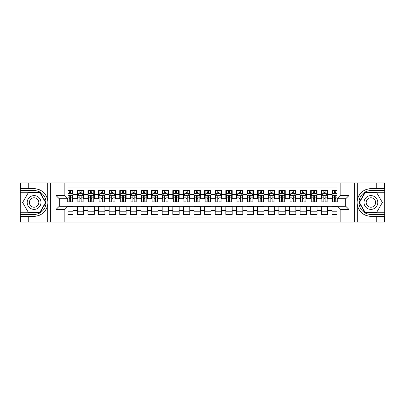 <?xml version="1.0" encoding="UTF-8"?>
<svg xmlns="http://www.w3.org/2000/svg" width="405" height="405" viewBox="0 0 405 405"><rect width="100%" height="100%" fill="white"/><g stroke="black" fill="none" stroke-linecap="round" stroke-linejoin="round"><path stroke-width="0.61" d="M68.04 222.127L336.96 222.127L336.96 206.266L345.764 206.266L345.764 198.733L336.96 198.733L336.96 182.873L68.04 182.873L68.04 198.733L59.236 198.733L59.236 206.266L68.04 206.266L68.04 222.127L28.259 222.127L28.259 216.316L34.096 216.316A13.816 13.816 0 0 0 47.289 206.606C48.099 203.872 48.099 201.133 47.289 198.394A13.816 13.816 0 0 0 34.096 188.684L28.259 188.684L28.259 182.873L20.25 182.873L20.25 212.736L40.004 212.736L45.917 202.5L40.004 192.264L20.25 192.264M336.96 190.568L331.923 190.568L331.923 194.435L327.675 194.435L327.675 198.683L331.923 198.683L331.923 194.435M327.675 194.435L327.675 190.568L321.312 190.568L321.312 194.435L317.069 194.435L317.069 198.683L321.312 198.683L321.312 194.435M317.069 194.435L317.069 190.568L310.706 190.568L310.706 194.435L306.464 194.435L306.464 198.683L310.706 198.683L310.706 194.435M306.464 194.435L306.464 190.568L300.095 190.568L300.095 194.435L295.852 194.435L295.852 198.683L300.095 198.683L300.095 194.435M295.852 194.435L295.852 190.568L289.489 190.568L289.489 194.435L285.247 194.435L285.247 198.683L289.489 198.683L289.489 194.435M285.247 194.435L285.247 190.568L278.878 190.568L278.878 194.435L274.636 194.435L274.636 198.683L278.878 198.683L278.878 194.435M274.636 194.435L274.636 190.568L268.272 190.568L268.272 194.435L264.03 194.435L264.03 198.683L268.272 198.683L268.272 194.435M264.03 194.435L264.03 190.568L257.661 190.568L257.661 194.435L253.419 194.435L253.419 198.683L257.661 198.683L257.661 194.435M253.419 194.435L253.419 190.568L247.055 190.568L247.055 194.435L242.813 194.435L242.813 198.683L247.055 198.683L247.055 194.435M242.813 194.435L242.813 190.568L236.444 190.568L236.444 194.435L232.202 194.435L232.202 198.683L236.444 198.683L236.444 194.435M232.202 194.435L232.202 190.568L225.838 190.568L225.838 194.435L221.596 194.435L221.596 198.683L225.838 198.683L225.838 194.435M221.596 194.435L221.596 190.568L215.232 190.568L215.232 194.435L210.985 194.435L210.985 198.683L215.232 198.683L215.232 194.435M210.985 194.435L210.985 190.568L204.621 190.568L204.621 194.435L200.379 194.435L200.379 198.683L204.621 198.683L204.621 194.435M200.379 194.435L200.379 190.568L194.015 190.568L194.015 194.435L189.768 194.435L189.768 198.683L194.015 198.683L194.015 194.435M189.768 194.435L189.768 190.568L183.404 190.568L183.404 194.435L179.162 194.435L179.162 198.683L183.404 198.683L183.404 194.435M179.162 194.435L179.162 190.568L172.798 190.568L172.798 194.435L168.556 194.435L168.556 198.683L172.798 198.683L172.798 194.435M168.556 194.435L168.556 190.568L162.187 190.568L162.187 194.435L157.945 194.435L157.945 198.683L162.187 198.683L162.187 194.435M157.945 194.435L157.945 190.568L151.581 190.568L151.581 194.435L147.339 194.435L147.339 198.683L151.581 198.683L151.581 194.435M147.339 194.435L147.339 190.568L140.97 190.568L140.97 194.435L136.728 194.435L136.728 198.683L140.97 198.683L140.97 194.435M136.728 194.435L136.728 190.568L130.364 190.568L130.364 194.435L126.122 194.435L126.122 198.683L130.364 198.683L130.364 194.435M126.122 194.435L126.122 190.568L119.753 190.568L119.753 194.435L115.511 194.435L115.511 198.683L119.753 198.683L119.753 194.435M115.511 194.435L115.511 190.568L109.147 190.568L109.147 194.435L104.905 194.435L104.905 198.683L109.147 198.683L109.147 194.435M104.905 194.435L104.905 190.568L98.536 190.568L98.536 194.435L94.294 194.435L94.294 198.683L98.536 198.683L98.536 194.435M94.294 194.435L94.294 190.568L87.931 190.568L87.931 194.435L83.688 194.435L83.688 198.683L87.931 198.683L87.931 194.435M83.688 194.435L83.688 190.568L77.325 190.568L77.325 198.683L73.077 198.683L73.077 190.568L68.04 190.568M68.04 214.432L73.077 214.432L73.077 206.317L77.325 206.317L77.325 214.432L83.688 214.432L83.688 206.317L87.931 206.317L87.931 210.565L83.688 210.565M87.931 210.565L87.931 214.432L94.294 214.432L94.294 206.317L98.536 206.317L98.536 210.565L94.294 210.565M98.536 210.565L98.536 214.432L104.905 214.432L104.905 206.317L109.147 206.317L109.147 210.565L104.905 210.565M109.147 210.565L109.147 214.432L115.511 214.432L115.511 206.317L119.753 206.317L119.753 210.565L115.511 210.565M119.753 210.565L119.753 214.432L126.122 214.432L126.122 206.317L130.364 206.317L130.364 210.565L126.122 210.565M130.364 210.565L130.364 214.432L136.728 214.432L136.728 206.317L140.97 206.317L140.97 210.565L136.728 210.565M140.97 210.565L140.97 214.432L147.339 214.432L147.339 206.317L151.581 206.317L151.581 210.565L147.339 210.565M151.581 210.565L151.581 214.432L157.945 214.432L157.945 206.317L162.187 206.317L162.187 210.565L157.945 210.565M162.187 210.565L162.187 214.432L168.556 214.432L168.556 206.317L172.798 206.317L172.798 210.565L168.556 210.565M172.798 210.565L172.798 214.432L179.162 214.432L179.162 206.317L183.404 206.317L183.404 210.565L179.162 210.565M183.404 210.565L183.404 214.432L189.768 214.432L189.768 206.317L194.015 206.317L194.015 210.565L189.768 210.565M194.015 210.565L194.015 214.432L200.379 214.432L200.379 206.317L204.621 206.317L204.621 210.565L200.379 210.565M204.621 210.565L204.621 214.432L210.985 214.432L210.985 206.317L215.232 206.317L215.232 210.565L210.985 210.565M215.232 210.565L215.232 214.432L221.596 214.432L221.596 206.317L225.838 206.317L225.838 210.565L221.596 210.565M225.838 210.565L225.838 214.432L232.202 214.432L232.202 206.317L236.444 206.317L236.444 210.565L232.202 210.565M236.444 210.565L236.444 214.432L242.813 214.432L242.813 206.317L247.055 206.317L247.055 210.565L242.813 210.565M247.055 210.565L247.055 214.432L253.419 214.432L253.419 206.317L257.661 206.317L257.661 210.565L253.419 210.565M257.661 210.565L257.661 214.432L264.03 214.432L264.03 206.317L268.272 206.317L268.272 210.565L264.03 210.565M268.272 210.565L268.272 214.432L274.636 214.432L274.636 206.317L278.878 206.317L278.878 210.565L274.636 210.565M278.878 210.565L278.878 214.432L285.247 214.432L285.247 206.317L289.489 206.317L289.489 210.565L285.247 210.565M289.489 210.565L289.489 214.432L295.852 214.432L295.852 206.317L300.095 206.317L300.095 210.565L295.852 210.565M300.095 210.565L300.095 214.432L306.464 214.432L306.464 206.317L310.706 206.317L310.706 210.565L306.464 210.565M310.706 210.565L310.706 214.432L317.069 214.432L317.069 206.317L321.312 206.317L321.312 210.565L317.069 210.565M321.312 210.565L321.312 214.432L327.675 214.432L327.675 206.317L331.923 206.317L331.923 210.565L327.675 210.565M336.96 187.014L68.04 187.014M68.04 217.986L336.96 217.986M331.923 210.565L331.923 214.432L336.96 214.432M59.287 198.733L59.287 206.266M345.713 206.266L345.713 198.733M69.26 193.215L70.531 193.215M72.551 193.215L73.077 193.215M69.26 198.577L70.531 198.577M72.551 198.577L73.077 198.577M68.04 206.423L73.077 206.423M68.04 211.785L73.077 211.785M77.325 198.577L77.851 198.577M79.866 198.577L81.142 198.577M83.157 198.577L83.688 198.577M77.325 193.215L77.851 193.215M79.866 193.215L81.142 193.215M83.157 193.215L83.688 193.215M77.325 206.423L83.688 206.423M77.325 211.785L83.688 211.785M87.931 206.423L94.294 206.423M87.931 211.785L94.294 211.785M87.931 193.215L88.462 193.215M90.477 193.215L91.748 193.215M93.768 193.215L94.294 193.215M87.931 198.577L88.462 198.577M90.477 198.577L91.748 198.577M93.768 198.577L94.294 198.577M98.536 206.423L104.905 206.423M98.536 211.785L104.905 211.785M98.536 193.215L99.068 193.215M101.083 193.215L102.359 193.215M104.374 193.215L104.905 193.215M98.536 198.577L99.068 198.577M101.083 198.577L102.359 198.577M104.374 198.577L104.905 198.577M109.147 206.423L115.511 206.423M109.147 211.785L115.511 211.785M109.147 193.215L109.679 193.215M111.694 193.215L112.965 193.215M114.98 193.215L115.511 193.215M109.147 198.577L109.679 198.577M111.694 198.577L112.965 198.577M114.98 198.577L115.511 198.577M119.753 206.423L126.122 206.423M119.753 211.785L126.122 211.785M119.753 193.215L120.285 193.215M122.3 193.215L123.576 193.215M125.591 193.215L126.122 193.215M119.753 198.577L120.285 198.577M122.3 198.577L123.576 198.577M125.591 198.577L126.122 198.577M130.364 206.423L136.728 206.423M130.364 211.785L136.728 211.785M130.364 193.215L130.896 193.215M132.911 193.215L134.182 193.215M136.196 193.215L136.728 193.215M130.364 198.577L130.896 198.577M132.911 198.577L134.182 198.577M136.196 198.577L136.728 198.577M140.97 206.423L147.339 206.423M140.97 211.785L147.339 211.785M140.97 193.215L141.502 193.215M143.517 193.215L144.793 193.215M146.807 193.215L147.339 193.215M140.97 198.577L141.502 198.577M143.517 198.577L144.793 198.577M146.807 198.577L147.339 198.577M151.581 206.423L157.945 206.423M151.581 211.785L157.945 211.785M151.581 193.215L152.113 193.215M154.128 193.215L155.398 193.215M157.413 193.215L157.945 193.215M151.581 198.577L152.113 198.577M154.128 198.577L155.398 198.577M157.413 198.577L157.945 198.577M162.187 206.423L168.556 206.423M162.187 211.785L168.556 211.785M162.187 193.215L162.719 193.215M164.734 193.215L166.01 193.215M168.024 193.215L168.556 193.215M162.187 198.577L162.719 198.577M164.734 198.577L166.01 198.577M168.024 198.577L168.556 198.577M172.798 206.423L179.162 206.423M172.798 211.785L179.162 211.785M172.798 193.215L173.325 193.215M175.345 193.215L176.615 193.215M178.63 193.215L179.162 193.215M172.798 198.577L173.325 198.577M175.345 198.577L176.615 198.577M178.63 198.577L179.162 198.577M183.404 206.423L189.768 206.423M183.404 211.785L189.768 211.785M183.404 193.215L183.936 193.215M185.951 193.215L187.226 193.215M189.241 193.215L189.768 193.215M183.404 198.577L183.936 198.577M185.951 198.577L187.226 198.577M189.241 198.577L189.768 198.577M194.015 206.423L200.379 206.423M194.015 211.785L200.379 211.785M194.015 193.215L194.542 193.215M196.562 193.215L197.832 193.215M199.847 193.215L200.379 193.215M194.015 198.577L194.542 198.577M196.562 198.577L197.832 198.577M199.847 198.577L200.379 198.577M204.621 206.423L210.985 206.423M204.621 211.785L210.985 211.785M204.621 193.215L205.153 193.215M207.168 193.215L208.438 193.215M210.458 193.215L210.985 193.215M204.621 198.577L205.153 198.577M207.168 198.577L208.438 198.577M210.458 198.577L210.985 198.577M215.232 206.423L221.596 206.423M215.232 211.785L221.596 211.785M215.232 193.215L215.759 193.215M217.774 193.215L219.049 193.215M221.064 193.215L221.596 193.215M215.232 198.577L215.759 198.577M217.774 198.577L219.049 198.577M221.064 198.577L221.596 198.577M225.838 206.423L232.202 206.423M225.838 211.785L232.202 211.785M225.838 193.215L226.37 193.215M228.385 193.215L229.655 193.215M231.675 193.215L232.202 193.215M225.838 198.577L226.37 198.577M228.385 198.577L229.655 198.577M231.675 198.577L232.202 198.577M236.444 206.423L242.813 206.423M236.444 211.785L242.813 211.785M236.444 193.215L236.976 193.215M238.99 193.215L240.266 193.215M242.281 193.215L242.813 193.215M236.444 198.577L236.976 198.577M238.99 198.577L240.266 198.577M242.281 198.577L242.813 198.577M247.055 206.423L253.419 206.423M247.055 211.785L253.419 211.785M247.055 193.215L247.587 193.215M249.601 193.215L250.872 193.215M252.887 193.215L253.419 193.215M247.055 198.577L247.587 198.577M249.601 198.577L250.872 198.577M252.887 198.577L253.419 198.577M257.661 206.423L264.03 206.423M257.661 211.785L264.03 211.785M257.661 193.215L258.193 193.215M260.207 193.215L261.483 193.215M263.498 193.215L264.03 193.215M257.661 198.577L258.193 198.577M260.207 198.577L261.483 198.577M263.498 198.577L264.03 198.577M268.272 206.423L274.636 206.423M268.272 211.785L274.636 211.785M268.272 193.215L268.804 193.215M270.818 193.215L272.089 193.215M274.104 193.215L274.636 193.215M268.272 198.577L268.804 198.577M270.818 198.577L272.089 198.577M274.104 198.577L274.636 198.577M278.878 206.423L285.247 206.423M278.878 211.785L285.247 211.785M278.878 193.215L279.409 193.215M281.424 193.215L282.7 193.215M284.715 193.215L285.247 193.215M278.878 198.577L279.409 198.577M281.424 198.577L282.7 198.577M284.715 198.577L285.247 198.577M289.489 206.423L295.852 206.423M289.489 211.785L295.852 211.785M289.489 193.215L290.02 193.215M292.035 193.215L293.306 193.215M295.321 193.215L295.852 193.215M289.489 198.577L290.02 198.577M292.035 198.577L293.306 198.577M295.321 198.577L295.852 198.577M300.095 206.423L306.464 206.423M300.095 211.785L306.464 211.785M300.095 193.215L300.626 193.215M302.641 193.215L303.917 193.215M305.932 193.215L306.464 193.215M300.095 198.577L300.626 198.577M302.641 198.577L303.917 198.577M305.932 198.577L306.464 198.577M310.706 206.423L317.069 206.423M310.706 211.785L317.069 211.785M310.706 193.215L311.232 193.215M313.252 193.215L314.523 193.215M316.538 193.215L317.069 193.215M310.706 198.577L311.232 198.577M313.252 198.577L314.523 198.577M316.538 198.577L317.069 198.577M321.312 206.423L327.675 206.423M321.312 211.785L327.675 211.785M321.312 193.215L321.843 193.215M323.858 193.215L325.134 193.215M327.149 193.215L327.675 193.215M321.312 198.577L321.843 198.577M323.858 198.577L325.134 198.577M327.149 198.577L327.675 198.577M331.923 206.423L336.96 206.423M331.923 211.785L336.96 211.785M331.923 193.215L332.449 193.215M334.469 193.215L335.74 193.215M331.923 198.577L332.449 198.577M334.469 198.577L335.74 198.577M70.531 190.568L70.531 193.271L70.531 191.945L69.26 191.945M67.245 200.996L67.245 201.862L69.26 201.862L69.26 200.996L67.245 200.996L67.245 198.733M68.04 193.803L68.303 193.271L71.488 193.271L72.551 195.392L72.551 201.862L70.531 201.862L70.531 196.187C70.111 195.372 69.685 195.372 69.26 196.187L69.26 199.766M72.551 193.879L72.551 191.945M71.781 193.853L72.551 193.853L72.551 190.568M69.26 193.271L69.26 190.568M68.04 197.853L69.26 197.853L69.26 200.996M68.04 190.937L69.26 190.937M37.543 196.526A6.895 6.895 0 0 0 28.122 199.052A6.895 6.895 0 0 0 30.648 208.474A6.895 6.895 0 0 0 40.065 205.948A6.895 6.895 0 0 0 37.543 196.526M36.455 198.41A4.718 4.718 0 0 0 30.005 200.141A4.718 4.718 0 0 0 31.732 206.59A4.718 4.718 0 0 0 38.181 204.859A4.718 4.718 0 0 0 36.455 198.41M39.822 212.417L28.365 212.417L22.639 202.5L28.365 192.583L39.822 192.583L45.547 202.5L39.822 212.417M374.352 196.526A6.895 6.895 0 0 0 364.935 199.052A6.895 6.895 0 0 0 367.457 208.474A6.895 6.895 0 0 0 376.878 205.948A6.895 6.895 0 0 0 374.352 196.526M373.268 198.41A4.718 4.718 0 0 0 366.819 200.141A4.718 4.718 0 0 0 368.545 206.59A4.718 4.718 0 0 0 374.995 204.859A4.718 4.718 0 0 0 373.268 198.41M376.635 212.417L365.178 212.417L359.453 202.5L365.178 192.583L376.635 192.583L382.36 202.5L376.635 212.417M47.061 205.684L47.537 205.684A13.816 13.816 0 0 0 47.542 199.321L47.061 199.321L47.061 205.765L47.522 205.765M28.259 182.873L47.289 182.873L47.289 198.394C44.985 192.314 40.586 189.074 34.096 188.684M34.096 216.316C40.586 215.926 44.985 212.686 47.289 206.606L47.289 222.127M64.856 222.127L64.856 209.451L56.052 209.451L56.052 195.549L64.856 195.549L64.856 182.873L50.377 182.873L50.377 222.127M28.259 222.127L20.25 222.127L20.25 212.736M20.25 214.432L34.096 214.432A11.932 11.932 0 0 0 46.028 202.5A11.932 11.932 0 0 0 34.096 190.568L20.25 190.568M47.289 182.873L50.377 182.873M64.856 182.873L68.04 182.873M28.259 216.316L20.832 216.316L20.832 222.127M28.259 188.684L20.832 188.684L20.832 182.873M64.856 209.451L68.04 206.266M56.052 209.451L59.236 206.266M56.052 195.549L59.236 198.733M64.856 195.549L68.04 198.733M47.061 199.321L47.522 199.24M47.861 203.685L47.901 202.014M47.765 200.505L47.694 200.055M357.939 199.316L357.463 199.316A13.816 13.816 0 0 0 357.458 205.679L357.939 205.679L357.939 199.235L357.478 199.235M336.96 182.873L376.741 182.873L376.741 188.684L370.904 188.684A13.816 13.816 0 0 0 357.711 198.394C356.901 201.128 356.901 203.867 357.711 206.606A13.816 13.816 0 0 0 370.904 216.316L376.741 216.316L376.741 222.127L384.75 222.127L384.75 192.264L364.996 192.264L359.083 202.5L364.996 212.736L384.75 212.736M376.741 222.127L357.711 222.127L357.711 206.606C360.015 212.686 364.414 215.926 370.904 216.316M370.904 188.684C364.414 189.074 360.015 192.314 357.711 198.394L357.711 182.873M340.144 182.873L340.144 195.549L348.948 195.549L348.948 209.451L340.144 209.451L340.144 222.127L354.623 222.127L354.623 182.873M376.741 182.873L384.75 182.873L384.75 192.264M384.75 190.568L370.904 190.568A11.932 11.932 0 0 0 358.972 202.5A11.932 11.932 0 0 0 370.904 214.432L384.75 214.432M357.711 222.127L354.623 222.127M340.144 222.127L336.96 222.127M376.741 188.684L384.168 188.684L384.168 182.873M376.741 216.316L384.168 216.316L384.168 222.127M340.144 195.549L336.96 198.733M348.948 195.549L345.764 198.733M348.948 209.451L345.764 206.266M340.144 209.451L336.96 206.266M357.939 205.679L357.478 205.76M357.139 201.315L357.099 202.986M357.235 204.495L357.306 204.945M81.142 190.568L81.142 193.271L81.142 191.945L79.866 191.945M83.157 200.996L81.142 200.996L81.142 201.862L83.157 201.862L83.157 195.392L82.099 193.271L78.914 193.271L77.851 195.392L77.851 201.862L79.866 201.862L79.866 200.996L77.851 200.996M78.621 193.853L77.851 193.853L77.851 190.568M77.851 193.879L77.851 191.945M83.157 193.879L83.157 191.945M82.387 193.853L83.157 193.853L83.157 190.568M79.866 193.271L79.866 190.568M81.142 200.996L81.142 196.187C80.716 195.372 80.291 195.372 79.866 196.187L79.866 199.766M77.851 197.853L79.866 197.853L79.866 200.996M78.109 190.937L79.866 190.937M91.748 190.568L91.748 193.271L91.748 191.945L90.477 191.945M93.768 200.996L91.748 200.996L91.748 201.862L93.768 201.862L93.768 195.392L92.704 193.271L89.52 193.271L88.462 195.392L88.462 201.862L90.477 201.862L90.477 200.996L88.462 200.996M89.232 193.853L88.462 193.853L88.462 190.568M88.462 193.879L88.462 191.945M93.768 193.879L93.768 191.945M92.998 193.853L93.768 193.853L93.768 190.568M90.477 193.271L90.477 190.568M91.748 200.996L91.748 196.187C91.328 195.372 90.902 195.372 90.477 196.187L90.477 199.766M88.462 197.853L90.477 197.853L90.477 200.996M88.715 190.937L90.477 190.937M102.359 190.568L102.359 193.271L102.359 191.945L101.083 191.945M104.374 200.996L102.359 200.996L102.359 201.862L104.374 201.862L104.374 195.392L103.31 193.271L100.131 193.271L99.068 195.392L99.068 201.862L101.083 201.862L101.083 200.996L99.068 200.996M99.838 193.853L99.068 193.853L99.068 190.568M99.068 193.879L99.068 191.945M104.374 193.879L104.374 191.945M103.604 193.853L104.374 193.853L104.374 190.568M101.083 193.271L101.083 190.568M102.359 200.996L102.359 196.187C101.933 195.372 101.508 195.372 101.083 196.187L101.083 199.766M99.068 197.853L101.083 197.853L101.083 200.996M99.326 190.937L101.083 190.937M112.965 190.568L112.965 193.271L112.965 191.945L111.694 191.945M114.98 200.996L112.965 200.996L112.965 201.862L114.98 201.862L114.98 195.392L113.921 193.271L110.737 193.271L109.679 195.392L109.679 201.862L111.694 201.862L111.694 200.996L109.679 200.996M110.449 193.853L109.679 193.853L109.679 190.568M109.679 193.879L109.679 191.945M114.98 193.879L114.98 191.945M114.215 193.853L114.98 193.853L114.98 190.568M111.694 193.271L111.694 190.568M112.965 200.996L112.965 196.187C112.544 195.372 112.119 195.372 111.694 196.187L111.694 199.766M109.679 197.853L111.694 197.853L111.694 200.996M109.932 190.937L111.694 190.937M123.576 190.568L123.576 193.271L123.576 191.945L122.3 191.945M125.591 200.996L123.576 200.996L123.576 201.862L125.591 201.862L125.591 195.392L124.527 193.271L121.348 193.271L120.285 195.392L120.285 201.862L122.3 201.862L122.3 200.996L120.285 200.996M121.054 193.853L120.285 193.853L120.285 190.568M120.285 193.879L120.285 191.945M125.591 193.879L125.591 191.945M124.821 193.853L125.591 193.853L125.591 190.568M122.3 193.271L122.3 190.568M123.576 200.996L123.576 196.187C123.15 195.372 122.725 195.372 122.3 196.187L122.3 199.766M120.285 197.853L122.3 197.853L122.3 200.996M120.543 190.937L122.3 190.937M134.182 190.568L134.182 193.271L134.182 191.945L132.911 191.945M136.196 200.996L134.182 200.996L134.182 201.862L136.196 201.862L136.196 195.392L135.138 193.271L131.954 193.271L130.896 195.392L130.896 201.862L132.911 201.862L132.911 200.996L130.896 200.996M131.665 193.853L130.896 193.853L130.896 190.568M130.896 193.879L130.896 191.945M136.196 193.879L136.196 191.945M135.427 193.853L136.196 193.853L136.196 190.568M132.911 193.271L132.911 190.568M134.182 200.996L134.182 196.187C133.761 195.372 133.336 195.372 132.911 196.187L132.911 199.766M130.896 197.853L132.911 197.853L132.911 200.996M131.149 190.937L132.911 190.937M144.793 190.568L144.793 193.271L144.793 191.945L143.517 191.945M146.807 200.996L144.793 200.996L144.793 201.862L146.807 201.862L146.807 195.392L145.744 193.271L142.565 193.271L141.502 195.392L141.502 201.862L143.517 201.862L143.517 200.996L141.502 200.996M142.271 193.853L141.502 193.853L141.502 190.568M141.502 193.879L141.502 191.945M146.807 193.879L146.807 191.945M146.038 193.853L146.807 193.853L146.807 190.568M143.517 193.271L143.517 190.568M144.793 200.996L144.793 196.187C144.367 195.372 143.942 195.372 143.517 196.187L143.517 199.766M141.502 197.853L143.517 197.853L143.517 200.996M141.76 190.937L143.517 190.937M155.398 190.568L155.398 193.271L155.398 191.945L154.128 191.945M157.413 200.996L155.398 200.996L155.398 201.862L157.413 201.862L157.413 195.392L156.355 193.271L153.171 193.271L152.113 195.392L152.113 201.862L154.128 201.862L154.128 200.996L152.113 200.996M152.877 193.853L152.113 193.853L152.113 190.568M152.113 193.879L152.113 191.945M157.413 193.879L157.413 191.945M156.644 193.853L157.413 193.853L157.413 190.568M154.128 193.271L154.128 190.568M155.398 200.996L155.398 196.187C154.973 195.372 154.553 195.372 154.128 196.187L154.128 199.766M152.113 197.853L154.128 197.853L154.128 200.996M152.366 190.937L154.128 190.937M166.01 190.568L166.01 193.271L166.01 191.945L164.734 191.945M168.024 200.996L166.01 200.996L166.01 201.862L168.024 201.862L168.024 195.392L166.961 193.271L163.782 193.271L162.719 195.392L162.719 201.862L164.734 201.862L164.734 200.996L162.719 200.996M163.488 193.853L162.719 193.853L162.719 190.568M162.719 193.879L162.719 191.945M168.024 193.879L168.024 191.945M167.255 193.853L168.024 193.853L168.024 190.568M164.734 193.271L164.734 190.568M166.01 200.996L166.01 196.187C165.584 195.372 165.159 195.372 164.734 196.187L164.734 199.766M162.719 197.853L164.734 197.853L164.734 200.996M162.977 190.937L164.734 190.937M176.615 190.568L176.615 193.271L176.615 191.945L175.345 191.945M178.63 200.996L176.615 200.996L176.615 201.862L178.63 201.862L178.63 195.392L177.572 193.271L174.388 193.271L173.325 195.392L173.325 201.862L175.345 201.862L175.345 200.996L173.325 200.996M174.094 193.853L173.325 193.853L173.325 190.568M173.325 193.879L173.325 191.945M178.63 193.879L178.63 191.945M177.861 193.853L178.63 193.853L178.63 190.568M175.345 193.271L175.345 190.568M176.615 200.996L176.615 196.187C176.19 195.372 175.77 195.372 175.345 196.187L175.345 199.766M173.325 197.853L175.345 197.853L175.345 200.996M173.583 190.937L175.345 190.937M187.226 190.568L187.226 193.271L187.226 191.945L185.951 191.945M189.241 200.996L187.226 200.996L187.226 201.862L189.241 201.862L189.241 195.392L188.178 193.271L184.994 193.271L183.936 195.392L183.936 201.862L185.951 201.862L185.951 200.996L183.936 200.996M184.705 193.853L183.936 193.853L183.936 190.568M183.936 193.879L183.936 191.945M189.241 193.879L189.241 191.945M188.472 193.853L189.241 193.853L189.241 190.568M185.951 193.271L185.951 190.568M187.226 200.996L187.226 196.187C186.801 195.372 186.376 195.372 185.951 196.187L185.951 199.766M183.936 197.853L185.951 197.853L185.951 200.996M184.194 190.937L185.951 190.937M197.832 190.568L197.832 193.271L197.832 191.945L196.562 191.945M199.847 200.996L197.832 200.996L197.832 201.862L199.847 201.862L199.847 195.392L198.789 193.271L195.605 193.271L194.542 195.392L194.542 201.862L196.562 201.862L196.562 200.996L194.542 200.996M195.311 193.853L194.542 193.853L194.542 190.568M194.542 193.879L194.542 191.945M199.847 193.879L199.847 191.945M199.078 193.853L199.847 193.853L199.847 190.568M196.562 193.271L196.562 190.568M197.832 200.996L197.832 196.187C197.407 195.372 196.982 195.372 196.562 196.187L196.562 199.766M194.542 197.853L196.562 197.853L196.562 200.996M194.8 190.937L196.562 190.937M208.438 190.568L208.438 193.271L208.438 191.945L207.168 191.945M210.458 200.996L208.438 200.996L208.438 201.862L210.458 201.862L210.458 195.392L209.395 193.271L206.211 193.271L205.153 195.392L205.153 201.862L207.168 201.862L207.168 200.996L205.153 200.996M205.922 193.853L205.153 193.853L205.153 190.568M205.153 193.879L205.153 191.945M210.458 193.879L210.458 191.945M209.689 193.853L210.458 193.853L210.458 190.568M207.168 193.271L207.168 190.568M208.438 200.996L208.438 196.187C208.018 195.372 207.593 195.372 207.168 196.187L207.168 199.766M205.153 197.853L207.168 197.853L207.168 200.996M205.411 190.937L207.168 190.937M219.049 190.568L219.049 193.271L219.049 191.945L217.774 191.945M221.064 200.996L219.049 200.996L219.049 201.862L221.064 201.862L221.064 195.392L220.006 193.271L216.822 193.271L215.759 195.392L215.759 201.862L217.774 201.862L217.774 200.996L215.759 200.996M216.528 193.853L215.759 193.853L215.759 190.568M215.759 193.879L215.759 191.945M221.064 193.879L221.064 191.945M220.295 193.853L221.064 193.853L221.064 190.568M217.774 193.271L217.774 190.568M219.049 200.996L219.049 196.187C218.624 195.372 218.199 195.372 217.774 196.187L217.774 199.766M215.759 197.853L217.774 197.853L217.774 200.996M216.017 190.937L217.774 190.937M229.655 190.568L229.655 193.271L229.655 191.945L228.385 191.945M231.675 200.996L229.655 200.996L229.655 201.862L231.675 201.862L231.675 195.392L230.612 193.271L227.428 193.271L226.37 195.392L226.37 201.862L228.385 201.862L228.385 200.996L226.37 200.996M227.139 193.853L226.37 193.853L226.37 190.568M226.37 193.879L226.37 191.945M231.675 193.879L231.675 191.945M230.906 193.853L231.675 193.853L231.675 190.568M228.385 193.271L228.385 190.568M229.655 200.996L229.655 196.187C229.235 195.372 228.81 195.372 228.385 196.187L228.385 199.766M226.37 197.853L228.385 197.853L228.385 200.996M226.623 190.937L228.385 190.937M240.266 190.568L240.266 193.271L240.266 191.945L238.99 191.945M242.281 200.996L240.266 200.996L240.266 201.862L242.281 201.862L242.281 195.392L241.218 193.271L238.039 193.271L236.976 195.392L236.976 201.862L238.99 201.862L238.99 200.996L236.976 200.996M237.745 193.853L236.976 193.853L236.976 190.568M236.976 193.879L236.976 191.945M242.281 193.879L242.281 191.945M241.512 193.853L242.281 193.853L242.281 190.568M238.99 193.271L238.99 190.568M240.266 200.996L240.266 196.187C239.841 195.372 239.416 195.372 238.99 196.187L238.99 199.766M236.976 197.853L238.99 197.853L238.99 200.996M237.234 190.937L238.99 190.937M250.872 190.568L250.872 193.271L250.872 191.945L249.601 191.945M252.887 200.996L250.872 200.996L250.872 201.862L252.887 201.862L252.887 195.392L251.829 193.271L248.645 193.271L247.587 195.392L247.587 201.862L249.601 201.862L249.601 200.996L247.587 200.996M248.356 193.853L247.587 193.853L247.587 190.568M247.587 193.879L247.587 191.945M252.887 193.879L252.887 191.945M252.123 193.853L252.887 193.853L252.887 190.568M249.601 193.271L249.601 190.568M250.872 200.996L250.872 196.187C250.452 195.372 250.027 195.372 249.601 196.187L249.601 199.766M247.587 197.853L249.601 197.853L249.601 200.996M247.84 190.937L249.601 190.937M261.483 190.568L261.483 193.271L261.483 191.945L260.207 191.945M263.498 200.996L261.483 200.996L261.483 201.862L263.498 201.862L263.498 195.392L262.435 193.271L259.256 193.271L258.193 195.392L258.193 201.862L260.207 201.862L260.207 200.996L258.193 200.996M258.962 193.853L258.193 193.853L258.193 190.568M258.193 193.879L258.193 191.945M263.498 193.879L263.498 191.945M262.729 193.853L263.498 193.853L263.498 190.568M260.207 193.271L260.207 190.568M261.483 200.996L261.483 196.187C261.058 195.372 260.633 195.372 260.207 196.187L260.207 199.766M258.193 197.853L260.207 197.853L260.207 200.996M258.451 190.937L260.207 190.937M272.089 190.568L272.089 193.271L272.089 191.945L270.818 191.945M274.104 200.996L272.089 200.996L272.089 201.862L274.104 201.862L274.104 195.392L273.046 193.271L269.862 193.271L268.804 195.392L268.804 201.862L270.818 201.862L270.818 200.996L268.804 200.996M269.573 193.853L268.804 193.853L268.804 190.568M268.804 193.879L268.804 191.945M274.104 193.879L274.104 191.945M273.334 193.853L274.104 193.853L274.104 190.568M270.818 193.271L270.818 190.568M272.089 200.996L272.089 196.187C271.669 195.372 271.244 195.372 270.818 196.187L270.818 199.766M268.804 197.853L270.818 197.853L270.818 200.996M269.057 190.937L270.818 190.937M282.7 190.568L282.7 193.271L282.7 191.945L281.424 191.945M284.715 200.996L282.7 200.996L282.7 201.862L284.715 201.862L284.715 195.392L283.652 193.271L280.473 193.271L279.409 195.392L279.409 201.862L281.424 201.862L281.424 200.996L279.409 200.996M280.179 193.853L279.409 193.853L279.409 190.568M279.409 193.879L279.409 191.945M284.715 193.879L284.715 191.945M283.945 193.853L284.715 193.853L284.715 190.568M281.424 193.271L281.424 190.568M282.7 200.996L282.7 196.187C282.275 195.372 281.85 195.372 281.424 196.187L281.424 199.766M279.409 197.853L281.424 197.853L281.424 200.996M279.668 190.937L281.424 190.937M293.306 190.568L293.306 193.271L293.306 191.945L292.035 191.945M295.321 200.996L293.306 200.996L293.306 201.862L295.321 201.862L295.321 195.392L294.263 193.271L291.079 193.271L290.02 195.392L290.02 201.862L292.035 201.862L292.035 200.996L290.02 200.996M290.785 193.853L290.02 193.853L290.02 190.568M290.02 193.879L290.02 191.945M295.321 193.879L295.321 191.945M294.551 193.853L295.321 193.853L295.321 190.568M292.035 193.271L292.035 190.568M293.306 200.996L293.306 196.187C292.881 195.372 292.461 195.372 292.035 196.187L292.035 199.766M290.02 197.853L292.035 197.853L292.035 200.996M290.274 190.937L292.035 190.937M303.917 190.568L303.917 193.271L303.917 191.945L302.641 191.945M305.932 200.996L303.917 200.996L303.917 201.862L305.932 201.862L305.932 195.392L304.869 193.271L301.69 193.271L300.626 195.392L300.626 201.862L302.641 201.862L302.641 200.996L300.626 200.996M301.396 193.853L300.626 193.853L300.626 190.568M300.626 193.879L300.626 191.945M305.932 193.879L305.932 191.945M305.162 193.853L305.932 193.853L305.932 190.568M302.641 193.271L302.641 190.568M303.917 200.996L303.917 196.187C303.492 195.372 303.067 195.372 302.641 196.187L302.641 199.766M300.626 197.853L302.641 197.853L302.641 200.996M300.885 190.937L302.641 190.937M314.523 190.568L314.523 193.271L314.523 191.945L313.252 191.945M316.538 200.996L314.523 200.996L314.523 201.862L316.538 201.862L316.538 195.392L315.48 193.271L312.296 193.271L311.232 195.392L311.232 201.862L313.252 201.862L313.252 200.996L311.232 200.996M312.002 193.853L311.232 193.853L311.232 190.568M311.232 193.879L311.232 191.945M316.538 193.879L316.538 191.945M315.768 193.853L316.538 193.853L316.538 190.568M313.252 193.271L313.252 190.568M314.523 200.996L314.523 196.187C314.098 195.372 313.678 195.372 313.252 196.187L313.252 199.766M311.232 197.853L313.252 197.853L313.252 200.996M311.491 190.937L313.252 190.937M325.134 190.568L325.134 193.271L325.134 191.945L323.858 191.945M327.149 200.996L325.134 200.996L325.134 201.862L327.149 201.862L327.149 195.392L326.086 193.271L322.901 193.271L321.843 195.392L321.843 201.862L323.858 201.862L323.858 200.996L321.843 200.996M322.613 193.853L321.843 193.853L321.843 190.568M321.843 193.879L321.843 191.945M327.149 193.879L327.149 191.945M326.379 193.853L327.149 193.853L327.149 190.568M323.858 193.271L323.858 190.568M325.134 200.996L325.134 196.187C324.709 195.372 324.283 195.372 323.858 196.187L323.858 199.766M321.843 197.853L323.858 197.853L323.858 200.996M322.102 190.937L323.858 190.937M335.74 190.568L335.74 193.271L335.74 191.945L334.469 191.945M336.96 193.803L336.697 193.271L333.512 193.271L332.449 195.392L332.449 201.862L334.469 201.862L334.469 200.996L332.449 200.996M333.219 193.853L332.449 193.853L332.449 190.568M332.449 193.879L332.449 191.945M337.755 198.733L337.755 201.862L335.74 201.862L335.74 196.187C335.315 195.372 334.889 195.372 334.469 196.187L334.469 199.766M334.469 193.271L334.469 190.568M332.449 197.853L334.469 197.853L334.469 200.996M332.707 190.937L334.469 190.937M77.325 210.565L73.077 210.565M77.325 194.435L73.077 194.435M72.52 195.342L68.04 195.342M72.551 200.996L70.531 200.996M72.551 197.853L70.531 197.853M70.531 192.618L69.26 192.618M83.131 195.342L77.882 195.342M83.157 197.853L81.142 197.853M81.142 192.618L79.866 192.618M93.737 195.342L88.487 195.342M93.768 197.853L91.748 197.853M91.748 192.618L90.477 192.618M104.348 195.342L99.098 195.342M104.374 197.853L102.359 197.853M102.359 192.618L101.083 192.618M114.954 195.342L109.704 195.342M114.98 197.853L112.965 197.853M112.965 192.618L111.694 192.618M125.565 195.342L120.31 195.342M125.591 197.853L123.576 197.853M123.576 192.618L122.3 192.618M136.171 195.342L130.921 195.342M136.196 197.853L134.182 197.853M134.182 192.618L132.911 192.618M146.782 195.342L141.527 195.342M146.807 197.853L144.793 197.853M144.793 192.618L143.517 192.618M157.388 195.342L152.138 195.342M157.413 197.853L155.398 197.853M155.398 192.618L154.128 192.618M167.999 195.342L162.744 195.342M168.024 197.853L166.01 197.853M166.01 192.618L164.734 192.618M178.605 195.342L173.355 195.342M178.63 197.853L176.615 197.853M176.615 192.618L175.345 192.618M189.211 195.342L183.961 195.342M189.241 197.853L187.226 197.853M187.226 192.618L185.951 192.618M199.822 195.342L194.572 195.342M199.847 197.853L197.832 197.853M197.832 192.618L196.562 192.618M210.428 195.342L205.178 195.342M210.458 197.853L208.438 197.853M208.438 192.618L207.168 192.618M221.039 195.342L215.789 195.342M221.064 197.853L219.049 197.853M219.049 192.618L217.774 192.618M231.645 195.342L226.395 195.342M231.675 197.853L229.655 197.853M229.655 192.618L228.385 192.618M242.256 195.342L237.001 195.342M242.281 197.853L240.266 197.853M240.266 192.618L238.99 192.618M252.862 195.342L247.612 195.342M252.887 197.853L250.872 197.853M250.872 192.618L249.601 192.618M263.473 195.342L258.218 195.342M263.498 197.853L261.483 197.853M261.483 192.618L260.207 192.618M274.079 195.342L268.829 195.342M274.104 197.853L272.089 197.853M272.089 192.618L270.818 192.618M284.69 195.342L279.435 195.342M284.715 197.853L282.7 197.853M282.7 192.618L281.424 192.618M295.296 195.342L290.046 195.342M295.321 197.853L293.306 197.853M293.306 192.618L292.035 192.618M305.902 195.342L300.652 195.342M305.932 197.853L303.917 197.853M303.917 192.618L302.641 192.618M316.513 195.342L311.263 195.342M316.538 197.853L314.523 197.853M314.523 192.618L313.252 192.618M327.118 195.342L321.869 195.342M327.149 197.853L325.134 197.853M325.134 192.618L323.858 192.618M336.96 195.342L332.48 195.342M337.755 200.996L335.74 200.996M336.96 197.853L335.74 197.853M335.74 192.618L334.469 192.618"/></g></svg>
